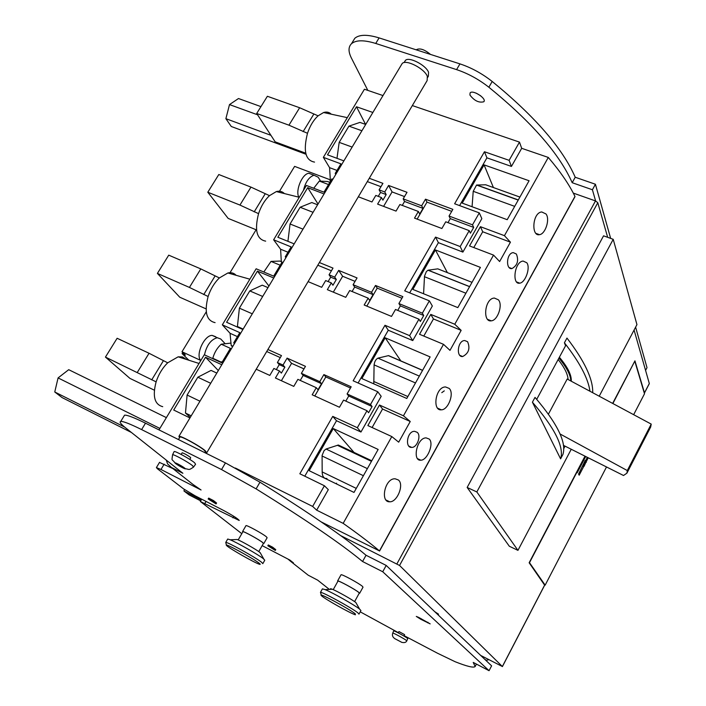<?xml version="1.0" encoding="UTF-8"?>
<svg xmlns="http://www.w3.org/2000/svg" width="706" height="706" viewBox="0 0 706 706"><rect width="100%" height="100%" fill="white"/><g stroke="black" fill="none" stroke-linecap="round" stroke-linejoin="round"><path stroke-width="1.06" d="M469.94 95.054L470.09 92.91C472.738 89.388 487.087 98.681 483.795 101.77C478.933 103.014 474.317 100.781 469.94 95.054M404.75 61.51L405.368 60.469C408.686 56.277 425.912 65.023 428.56 72.268L428.365 76.23L427.695 77.351M367.835 90.394L351.376 58.007C348.226 51.67 348.261 46.896 351.5 43.701C355.974 39.942 364.049 39.863 375.733 43.454L456.579 69.62C467.954 73.424 478.712 79.293 488.861 87.235C531.653 122.094 559.434 153.917 572.195 182.713L592.405 189.755L595.626 200.963M340.539 535.527L399.552 565.471L502.363 666.517L480.68 655.433M434.746 611.67L438.514 614.158L438.126 614.891M123.965 416.143L124.547 415.181C127.062 414.881 134.052 417.546 145.507 423.185L225.452 462.907L259.967 482.198C309.766 513.218 345.119 537.575 366.035 555.251L386.2 565.435L491.605 665.837L489.064 670.7L473.223 662.422L475.156 666.517C473.7 668.044 467.045 666.446 455.176 661.743L437.535 653.244L404.194 635.709M159.503 462.421L172.864 468.581M188.855 360.228L182.077 353.582L185.422 355.127L181.989 351.756L200.68 360.413M215.612 336.7L212.1 335.376C204.14 335.297 195.253 355.083 200.795 360.554M312.599 174.709L308.796 173.27C302.15 173.87 295.179 190.611 298.823 197.168M186.402 359.442L182.483 356.962L178.159 356.821L167.701 362.813C162.512 367.905 158.656 374.251 156.114 381.849L156.079 381.964C152.355 396.295 154.57 404.529 162.733 406.674M236.131 275.305C233.977 273.037 231.233 272.251 227.888 272.975L219.381 277.943C214.439 282.682 210.697 288.833 208.146 296.388L208.111 296.502C204.149 311.981 206.47 320.692 215.092 322.633M284.394 193.576C282.241 191.405 279.558 190.735 276.346 191.573L269.489 195.65C264.776 200.072 261.141 206.037 258.59 213.547L258.555 213.653C254.363 230.218 256.728 239.378 265.659 241.143M331.29 114.187C329.181 112.157 326.613 111.601 323.569 112.528L318.097 115.828C313.596 119.941 310.075 125.73 307.525 133.187L307.489 133.302C303.068 150.872 305.424 160.474 314.532 162.098M584.921 456.314L529.147 562.761L544.617 585.133M548.421 414.14L567.192 379.034L651.223 424.103L627.299 470.558L626.91 473.17L623.522 475.5L563.379 445.31M651.223 424.103L650.676 427.015L626.954 473.091M476.824 491.95L517.948 550.362L509.317 546.241L467.151 487.458L476.824 491.95L613.223 239.325L636.944 324.619L599.403 395.845M571.207 449.334L517.948 550.362M532.412 402.208L535.016 397.39C557.44 423.618 566.733 442.644 562.911 454.461L560.59 458.847L532.412 402.208C554.942 428.304 564.332 447.189 560.59 458.847M592.705 392.298C593.005 378.91 584.427 360.837 566.962 338.077L564.421 342.789L565.559 345.755L536.71 399.349M563.644 448.831L565.047 446.174M558.914 358.101C566.636 367.367 570.607 374.965 570.819 380.896M558.155 359.504C564.5 367.535 567.809 374.189 568.083 379.484M231.171 349.082L230.227 348.649L221.746 362.805L204.281 354.765L158.982 429.883M219.645 361.834L222.293 361.904M232.503 346.867L231.189 345.463L230.068 333.303L222.337 324.839L256.146 268.783L273.663 276.143L281.879 262.438L282.824 262.835M573.29 193.1L595.493 200.919L597.805 202.719L607.663 237.313M357.333 427.721L360.951 432.028L381.187 396.304L377.754 391.751L370.509 404.512L372.088 406.541L368.585 412.719L366.996 410.715L357.333 427.721L332.747 416.381L299.838 473.779L324.398 485.754L328.308 489.637L316.667 510.173L343.169 523.358C358.348 534.071 370.447 543.267 379.457 550.918L321.256 521.946M232.883 346.231L231.189 345.463M281.844 262.482L281.332 261.794L280.591 249.209L273.628 239.784L306.404 185.457L323.966 192.173L331.926 178.892L332.879 179.253M283.027 262.5L281.332 261.794M330.417 181.407L329.587 167.666L323.357 157.341L364.437 89.238L382.996 95.566M330.708 180.93L329.958 180.648M412.754 340.583L432.337 306.025L429.363 300.844L422.356 313.19L423.724 315.503L420.335 321.477L418.949 319.191L409.612 335.641L412.754 340.583L388.291 330.249L358.11 382.996M462.889 252.095L481.845 218.639L479.295 212.885L472.508 224.835L473.691 227.411L470.408 233.192L469.216 230.641L460.18 246.562L462.889 252.095L438.4 242.661L409.683 292.858M511.435 166.431L521.69 148.313L519.475 142.109L509.123 160.333L511.435 166.431L486.928 157.844L459.597 205.605M273.751 277.996L257.434 271.13L226.608 322.271L242.89 329.517M409.612 335.641L384.982 325.272L353.15 380.79L377.754 391.751M418.949 319.191L395.492 309.475L391.512 316.42L364.181 305.018L368.153 298.161L349.708 290.519L345.737 297.323L327.337 289.654L331.308 282.903L325.66 280.564L321.698 287.298L308.09 281.623M234.666 343.248L233.721 342.816L239.819 332.641L222.337 324.839M267.892 349.514L281.473 355.595L277.396 362.522L283.027 365.055L284.862 367.155L281.367 373.103L279.523 371.021L275.419 377.992L293.775 386.385L297.879 379.351L316.288 387.7L312.184 394.795L339.462 407.256L343.575 400.09L366.996 410.715M303.977 368.894L291.578 363.334L287.104 358.118L283.027 365.055M287.104 358.118L305.469 366.343L301.383 373.342L319.8 381.646L321.53 383.711L318.027 389.747L316.288 387.7M350.494 388.009L325.819 376.951L323.886 374.586L319.8 381.646M323.886 374.586L351.182 386.809L347.087 393.948L370.509 404.512M324.08 193.947L307.719 187.681L277.846 237.251L294.181 243.87M460.18 246.562L435.523 237.101L404.714 290.837L429.363 300.844M469.216 230.641L445.742 221.79L441.885 228.506L414.519 218.119L418.367 211.473L399.887 204.511L396.04 211.103L377.613 204.105L381.461 197.565L375.804 195.43L371.965 201.96L358.33 196.78M286.212 257.178L285.259 256.79L291.172 246.923L273.628 239.784M319.394 262.544L333.003 268.103L329.058 274.802L334.697 277.131L336.33 279.488L332.95 285.242L331.308 282.903M355.047 281.359L342.631 276.267L338.651 270.407L334.697 277.131M338.651 270.407L357.051 277.926L353.106 284.703L371.55 292.293L373.077 294.631L369.697 300.482L368.153 298.161M401.935 298.241L377.216 288.127L375.504 285.462L371.55 292.293M375.504 285.462L402.852 296.635L398.899 303.545L422.356 313.19M372.865 112.475L356.477 106.765L327.513 154.835L343.884 160.871M509.123 160.333L484.457 151.746L454.629 203.769L479.295 212.885M519.475 142.109L412.33 105.573M336.162 173.773L335.209 173.411L340.936 163.854L323.357 157.341M369.282 178.283L382.917 183.357L379.096 189.852L384.744 191.97L386.182 194.574L382.908 200.151L381.461 197.565M404.52 196.568L392.077 191.917L388.574 185.457L384.744 191.97M388.574 185.457L407.009 192.306L403.179 198.871L421.659 205.79L422.991 208.385L419.708 214.05L418.367 211.473M451.725 211.35L426.971 202.128L425.489 199.18L421.659 205.79M425.489 199.18L452.864 209.355L449.034 216.045L472.508 224.835M221.799 364.737L205.534 357.236L173.72 410.036L189.949 417.934M279.523 371.021L273.893 368.47L269.798 375.424L256.225 369.22M324.398 485.754L312.652 506.431L235.372 468.034M312.652 506.431L316.667 510.173M385.185 337.795L361.869 378.566L406.78 398.475L430.13 356.909L385.185 337.795L400.858 360.925M435.425 249.95L412.851 289.416L457.823 307.613L480.415 267.397L435.425 249.95L447.375 272.631M484.078 164.877L462.218 203.107L507.208 219.69L529.076 180.754L484.078 164.877L493.406 187.54M360.951 432.028L336.515 420.732L304.789 476.197M521.69 148.313L548.288 157.438L504.437 235.672L480.424 226.688L469.534 245.935L493.538 255.104L454.779 324.248L430.784 314.399L419.532 334.282L443.518 344.334L403.453 415.808L379.493 405.023L367.861 425.577L391.812 436.573L343.169 523.358M354.006 492.426L309.175 470.699L333.276 428.56L378.151 449.448L354.006 492.426M488.808 659.651L486.602 660.313L484.854 659.404M516.377 254.019C518.928 260.593 517.445 265.456 511.929 268.589C505.549 269.833 506.308 252.96 513.288 252.633L516.377 254.019M467.584 341.713C470.373 348.42 468.731 353.353 462.659 356.53C455.935 357.492 457.479 340.477 464.724 340.53L467.584 341.713M417.167 432.319C421.535 435.567 417.061 447.798 411.686 447.401C404.609 448.019 407.15 430.836 414.625 431.331L417.167 432.319M526.791 262.756C530.744 267.671 525.326 282.656 519.757 283.159C511.797 285.127 514.321 261.679 523.102 261.052L526.791 262.756M429.195 439.044C434.296 443.35 427.395 460.303 420.873 460.188C412.048 461.362 416.778 437.561 426.15 437.888L429.195 439.044M546.003 213.971C550.265 219.213 545.341 234.171 539.481 234.674C531.106 236.739 532.315 212.682 541.723 211.95L546.003 213.971M498.365 299.794C503.157 304.789 497.615 320.595 491.27 320.833C482.41 322.545 484.554 298.329 494.35 298.047L498.365 299.794M449.175 388.406C454.585 393.127 448.257 409.948 441.382 409.824C432.037 411.113 435.399 386.694 445.53 386.95L449.175 388.406M398.352 479.974C404.459 484.351 397.16 502.363 389.73 501.789C379.916 502.54 384.805 477.909 395.192 478.8L398.352 479.974M443.518 344.334L449.987 350.361L461.159 330.364L454.779 324.248M391.812 436.573L398.687 442.168L410.239 421.5L403.453 415.808M548.288 157.438C560.255 171.443 569.151 184.434 574.966 196.409L574.763 196.78M493.538 255.104L499.627 261.529L510.438 242.176L504.437 235.672M377.216 288.127L366.802 306.113M397.743 310.411L400.337 305.866L398.899 303.545M342.631 276.267L333.311 292.143M352.082 291.507L354.677 287.051L353.106 284.703M328.105 281.579L330.699 277.167L329.058 274.802M426.971 202.128L417.149 219.116M447.983 222.637L450.287 218.622L449.034 216.045M392.077 191.917L383.605 206.373M402.27 205.402L404.564 201.466L403.179 198.871M378.257 196.356L380.552 192.456L379.096 189.852M325.819 376.951L314.797 395.987M345.816 401.105L348.738 395.995L347.087 393.948M291.578 363.334L281.385 380.719M300.244 380.428L303.165 375.415L301.383 373.342M276.328 369.573L279.249 364.623L277.396 362.522M613.223 239.325L603.559 235.822L467.151 487.458M634.085 330.055L649.308 383.517L644.472 392.845L634.941 360.854L612.843 403.029M280.291 357.598L266.718 351.509M331.423 270.795L317.806 265.218M380.958 186.693L367.314 181.601M284.862 367.155L279.249 364.623M234.454 343.61L233.721 342.816M321.53 383.711L303.165 375.415M372.088 406.541L348.738 395.995M386.182 194.574L380.552 192.456M335.791 174.391L335.209 173.411M422.991 208.385L404.564 201.466M473.691 227.411L450.287 218.622M336.33 279.488L330.699 277.167M285.921 257.672L285.259 256.79M373.077 294.631L354.677 287.051M423.724 315.503L400.337 305.866M372.106 427.527L382.555 409.021L379.493 405.023M410.239 421.5L382.555 409.021M473.788 247.559L482.71 231.762L480.424 226.688M510.438 242.176L482.71 231.762M423.785 336.065L433.449 318.953L430.784 314.399M461.159 330.364L433.449 318.953M237.445 336.612L230.068 333.303M287.986 252.236L280.591 249.209M336.991 170.428L329.587 167.666M487.714 185.493L485.684 184.769L476.541 185.051L473.223 191.308L472.067 206.734M354.024 452.414L333.276 428.56M342.189 446.845L338.333 445.027L326.031 449.025L324.08 450.657L322.095 455.441L322.165 471.917C322.307 476.532 323.913 478.721 326.957 478.492M336.25 483.831L336.621 483.169M392.457 357.307L388.538 355.612L377.939 358.154C375.848 359.266 374.568 361.507 374.092 364.878L373.801 383.861M440.862 270.063L437.799 268.854L428.03 270.213L426.353 271.598L424.509 276.152L423.582 293.758M365.593 124.406L356.477 106.765M361.913 130.76L348.932 126.145L339.171 142.365L336.991 158.329M352.144 147.077L339.171 142.365M365.699 124.441L359.919 122.403L348.932 126.145M318.027 204.052L307.719 187.681M313.076 212.321L300.121 207.255L290.051 223.987L287.924 241.337M302.998 229.15L290.051 223.987M317.585 204.784L311.823 202.543L300.121 207.255M268.942 286.027L257.434 271.13M262.694 296.458L249.774 290.907L239.387 308.169L237.419 326.507L238.266 327.452M252.298 313.817L239.387 308.169M267.98 287.624L262.226 285.171L249.774 290.907M243.164 329.067L237.419 326.507M218.313 370.553L205.534 357.236M210.697 383.279L197.821 377.225L187.099 395.042L185.475 413.054L190.293 417.352M199.966 401.202L187.099 395.042M216.813 373.077L211.076 370.403L197.821 377.225M191.202 415.834L185.475 413.054M332.747 416.381L336.515 420.732M435.523 237.101L438.4 242.661M384.982 325.272L388.291 330.249M484.457 151.746L486.928 157.844M329.843 182.377L327.637 181.539L319.315 181.063L313.72 188.255M328.528 184.557L319.315 181.063M281.323 261.635L279.947 261.07L271.016 261.405L263.815 272.004M280.211 265.218L271.016 261.405M230.977 343.09L221.234 344.21C217.289 347.705 214.474 352.391 212.788 358.26L212.833 358.692M231.347 348.799L221.234 344.21M220.325 361.737L212.788 358.26M441.779 392.66L444.286 390.859M571.278 381.125C571.613 375.001 567.642 367.041 559.373 357.245M564.421 342.789C579.547 362.222 588.045 378.24 589.907 390.824M560.034 433.961L627.299 470.558M634.65 361.419L613.073 403.152M585.627 456.667L577.173 472.799L576.89 472.208L529.491 562.673L545.156 585.15L606.445 467.09M544.582 584.868L545.156 585.15M633.785 414.422L644.507 393.78L634.888 361.516M585.212 460.462L578.602 474.035L579.158 475.209L588.177 457.965M587.26 457.497L585.609 460.639M585.671 461.627L586.157 461.839M585.856 462.033L586.333 462.245M582.732 466.145L583.677 466.56M585.927 462.183L585.274 461.15L583.456 465.228L584.109 466.251L585.927 462.183M352.647 41.822L354.827 38.265C359.328 34.453 367.42 34.338 379.096 37.903L459.95 63.884C471.326 67.661 482.074 73.521 492.197 81.472C534.901 116.384 562.576 148.313 575.222 177.25L595.423 184.248L610.655 238.399M572.195 182.713L575.222 177.25M592.405 189.755L595.423 184.248M635.612 327.152L647.005 367.658L645.575 370.403M480.795 95.875L476.338 93.21M206.876 452.564L427.13 80.59L427.333 76.327C424.447 68.508 405.765 59.013 402.182 63.522L401.52 64.634M205.358 452.687L206.699 452.855L205.393 450.878C200.133 446.148 180.454 435.346 178.918 436.343L179.545 437.729M205.252 452.873L205.631 452.228L204.422 450.393C199.56 446.024 181.398 436.061 179.986 436.988L179.809 437.279M239.237 520.357L239.175 520.463C238.222 518.892 232.936 515.512 223.317 510.323L194.953 495.718L183.445 488.79L157.429 468.784L156.397 467.601L160.977 469.481L201.069 489.99L193.144 484.554L171.434 467.451L182.889 473.276L125.889 428.092C120.823 424.05 119.102 421.835 120.726 421.447C123.206 421.208 130.169 423.927 141.615 429.592L221.543 469.561L256.101 488.879C306.016 519.828 341.501 544.044 362.566 561.517L382.731 571.754L489.064 670.7M366.035 555.251L362.566 561.517M386.2 565.435L382.731 571.754M398.369 632.647L360.228 611.837M329.349 589.404L317.691 580.164L308.204 575.205L305.742 573.263M308.204 575.205L290.872 561.544L293.44 562.885L289.848 560.052L262.164 545.641M290.872 561.544L287.942 559.055M241.796 533.674L200.336 501.481L239.175 520.463M193.144 484.554L190.276 482.304M171.434 467.451L167.64 463.966L166.219 460.065M193.673 466.887L195.58 464.23L194.574 462.757C190.364 459.138 174.956 450.693 174.135 451.558L174.047 451.734M189.799 459.412L190.726 457.859L190.302 457.259C186.975 454.911 184.257 453.42 182.157 452.784L182.104 452.873M403.991 636.088L404.573 634.615L398.952 631.561L398.237 632.885M418.799 617.459L430.175 623.875L420.847 619.303L416.293 616.417L418.799 617.459M272.701 547.229L268.298 544.944L267.839 545.747L275.296 550.433L275.746 549.639L272.701 547.229L272.242 548.032L275.296 550.433M213.441 500.554L208.676 498.101L208.155 498.983L216.054 503.899L216.574 503.016L213.441 500.554L212.93 501.437L216.054 503.899M340.998 574.852L341.042 574.772C341.43 573.775 359.169 583.377 362.434 586.359L363.016 587.171L359.645 593.296M245.935 525.714L245.997 525.617C246.535 524.84 262.535 533.586 266.277 536.71L267.133 537.743L263.797 543.576M406.788 640.88L407.759 638.542C405.8 636.812 393.595 630.202 393.692 630.917L393.683 630.926M305.733 153.202L275.172 141.853L256.71 113.463L267.38 96.272L299.644 107.744L318.097 115.828M256.71 113.463L288.948 125.183L307.472 133.275M299.644 107.744L288.948 125.183M313.764 114.187L303.095 131.678M256.552 229.935L228.17 218.41L207.802 192.235L218.798 174.523L250.965 187.108L269.489 195.65M207.802 192.235L239.943 205.067L258.537 213.636M250.965 187.108L239.943 205.067M265.174 193.85L254.178 211.888M206.073 308.875L179.774 297.226L157.403 273.407L168.734 255.157L200.786 268.907L219.381 277.943M157.403 273.407L189.429 287.43L208.094 296.485M200.786 268.907L189.429 287.43M215.083 275.975L203.743 294.579M137.326 372.371L149.045 353.265L117.125 338.271L105.441 357.095L156.114 381.849M149.045 353.265L167.701 362.813M163.421 360.678L151.719 379.863M154.34 390.171L129.93 378.39L105.441 357.095M320.63 181.142L318.168 177.197L314.002 175.238C309.025 176.941 305.513 181.971 303.456 190.329M225.161 343.725L220.775 339.03L217.28 337.715C210.944 339.507 206.681 345.225 204.475 354.853M272.242 548.032L267.839 545.747M212.93 501.437L208.155 498.983M278.914 192.217L294.614 166.378L329.931 179.703M181.989 351.756L206.267 311.805M229.565 273.451L256.11 229.759M182.077 353.582L182.739 352.497M257.575 114.796L229.503 104.585L238.496 98.531L260.955 106.624M229.503 104.585L225.885 118.679L270.919 135.314M225.885 118.679L231.286 126.498L305.998 154.261M184.372 489.47L183.966 490.979L201.272 499.892M183.966 490.979L189.023 494.853L200.698 500.872M159.865 428.41L58.077 377.922L68.711 369.688L166.369 417.617M58.077 377.922L54.759 391.98L124.653 427.086M54.759 391.98L62.075 397.584L131.413 432.469M355.25 613.788C349.108 608.748 316.844 591.46 321.398 595.635C323.63 598.309 350.626 613.523 355.4 614.802L355.25 613.788M358.975 614.132L357.898 612.879C352.118 608.051 320.903 591.001 320.436 592.405L322.351 588.972M359.019 614.043L360.925 610.566L359.566 609.057C354.483 604.971 332.279 592.458 325.069 589.616L322.413 588.857M356.468 603.612L355.859 602.536C352.347 599.694 337.283 591.196 332.297 589.254C330.461 588.522 329.958 588.548 330.787 589.325M354.597 601.627L359.266 593.155L358.674 592.387C355.489 589.554 338.306 580.235 337.953 581.144L337.918 581.215M359.16 593.34L359.01 592.563C355.718 589.634 337.971 580.005 337.609 580.95L337.821 581.391M258.749 562.903C251.821 557.599 222.867 541.943 226.538 545.473C228.241 547.794 254.628 562.858 259.349 564.218C260.69 564.641 260.488 564.2 258.749 562.903M262.826 563.626L261.282 562.002C254.654 556.875 226.494 541.378 225.744 542.437L227.632 539.172M262.897 563.503L264.768 560.22L263.241 558.578C257.955 554.457 236.969 542.526 230.182 539.781L227.711 539.031M260.673 553.504L259.817 552.339C256.172 549.48 241.92 541.37 237.234 539.499L235.83 539.552M258.767 551.58L263.409 543.47L262.57 542.49C258.908 539.508 243.411 531.027 242.917 531.733L242.864 531.821M263.32 543.629L262.879 542.658C259.102 539.569 243.093 530.806 242.582 531.539L242.776 531.971M544.679 585.018L502.363 666.517M595.493 200.919L396.922 563.847M574.966 196.409L379.457 550.918M597.805 202.719L399.552 565.471M518.301 199.948L476.824 184.998M519.916 197.071L485.684 184.769M514.7 206.364L473.223 191.308M367.376 468.625L326.031 449.025M371.462 461.345L337.336 445.274M356.274 488.393L322.165 471.917M363.396 475.703L322.068 455.979M419.346 376.104L377.939 358.154M422.559 370.385L388.379 355.647M407.856 396.56L373.686 381.443M415.499 382.952L374.092 364.878M469.622 286.592L428.171 270.186M472.014 282.338L437.799 268.854M465.907 293.219L424.456 276.699M582.971 465.007L583.456 465.228M582.953 465.713L583.862 466.119L582.944 465.739M375.733 43.454L379.096 37.903M456.579 69.62L459.95 63.884M488.861 87.235L492.197 81.472M225.452 462.907L221.543 469.561M145.507 423.185L141.615 429.592M259.967 482.198L256.101 488.879M206.037 501.428L204.881 503.387M233.792 516.289L232.901 517.842M164.163 464.151L160.977 469.481M184.778 468.175C181.76 465.731 172.432 461.018 175.591 463.524C178.618 465.951 187.858 470.637 184.778 468.175M185.343 468.731C189.676 469.278 188.273 470.62 193.515 467.116L192.517 465.686C188.405 462.183 173.367 453.94 172.582 454.752L172.493 454.92M401.246 642.054L394.698 638.595L401.246 642.054M401.396 642.239C404.211 642.981 406.003 642.539 406.771 640.907L406.471 640.527C404.547 638.851 392.651 632.399 392.748 633.079C391.989 635.259 392.58 637.041 394.53 638.427M427.933 622.268L427.633 622.816M421.182 618.694L420.847 619.303M544.705 585.106L502.398 666.588M574.975 196.674L379.563 551.042M649.299 383.676L644.463 392.995M386.173 500.086L389.703 501.789M437.773 408.236L441.365 409.824M487.714 319.394L491.261 320.833M536.048 233.412L539.481 234.674M417.678 458.723L420.847 460.188M516.651 281.959L519.757 283.159M408.95 446.148L411.677 447.401M459.924 355.383L462.659 356.53M509.255 267.565L511.929 268.589M518.23 200.08L476.541 185.051M371.788 460.771L338.333 445.027M422.603 370.297L388.538 355.612M469.587 286.662L428.03 270.213M584.824 460.947L585.274 461.15M351.5 43.701L354.827 38.265M416.187 49.826C419.593 47.823 424.368 49.358 430.51 54.433M405.368 60.469L404.097 62.587M402.182 63.522L178.918 436.343M179.986 436.988L178.45 439.556M476.426 664.09L475.27 666.305M201.687 499.186L200.336 501.481M159.574 462.298L156.397 467.601M124.547 415.181L120.726 421.447M174.135 451.558L172.582 454.752C171.69 461.803 171.496 458.273 174.982 462.88M182.157 452.784L181.177 454.426M392.748 633.079L393.692 630.917M323.569 112.528L347.299 117.646M276.346 191.573L299.265 197.283M227.888 272.975L249.862 279.197M178.159 356.821L199.039 363.466M314.002 175.238L308.796 173.27M217.28 337.715L212.1 335.376M321.265 595.149L320.656 592.934M332.297 589.254L325.069 589.616M355.859 602.536L359.566 609.057M337.953 581.144L333.223 589.651M341.042 574.772L337.609 580.95M226.441 545.103L225.849 542.852M237.234 539.499L230.182 539.781M260.17 552.621L263.753 558.975M242.917 531.733L238.187 539.913M245.997 525.617L242.582 531.539M483.795 101.77L484.078 101.276"/></g></svg>
